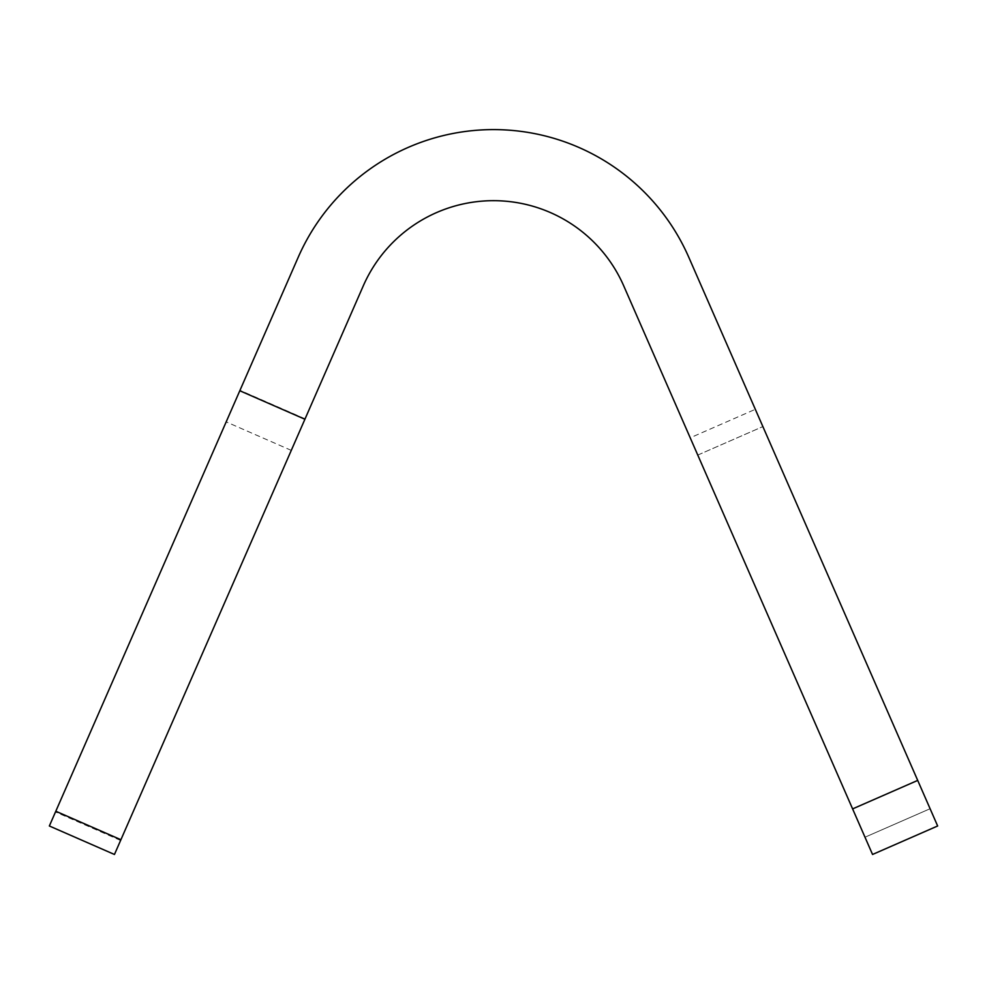 <?xml version="1.0" encoding="UTF-8"?>
<svg xmlns="http://www.w3.org/2000/svg" width="987" height="987" viewBox="0 0 987 987"><rect width="100%" height="100%" fill="white"/><g stroke="black" fill="none" stroke-linecap="round" stroke-linejoin="round"><path stroke-width="0.74" stroke-dasharray="4.93 3.7" d="M114.455 854.471L363.29 285.835A142.128 142.128 0 0 1 623.71 285.835L872.545 854.471L690.209 437.809L755.314 409.321L930.099 808.723L755.314 409.321M49.35 825.983L298.185 257.336A213.192 213.192 0 0 1 688.815 257.336L917.713 780.409L852.608 808.896M690.209 437.809L872.545 854.471L937.65 825.983L917.713 780.409M930.099 808.723L937.65 825.983L930.099 808.723L864.994 837.21L930.099 808.723M120.587 840.455L55.482 811.968M697.772 455.069L762.877 426.581L697.772 455.069M305.094 418.833L239.989 390.334M291.288 450.38L226.183 421.893"/><path stroke-width="1.48" d="M852.608 808.896L623.71 285.835A142.128 142.128 0 0 0 363.29 285.835L114.455 854.471L49.35 825.983L298.185 257.336A213.192 213.192 0 0 1 688.815 257.336L937.65 825.983L872.545 854.471L852.608 808.896L917.713 780.409M304.909 419.241L239.816 390.753M120.907 839.727L55.803 811.24"/></g></svg>
